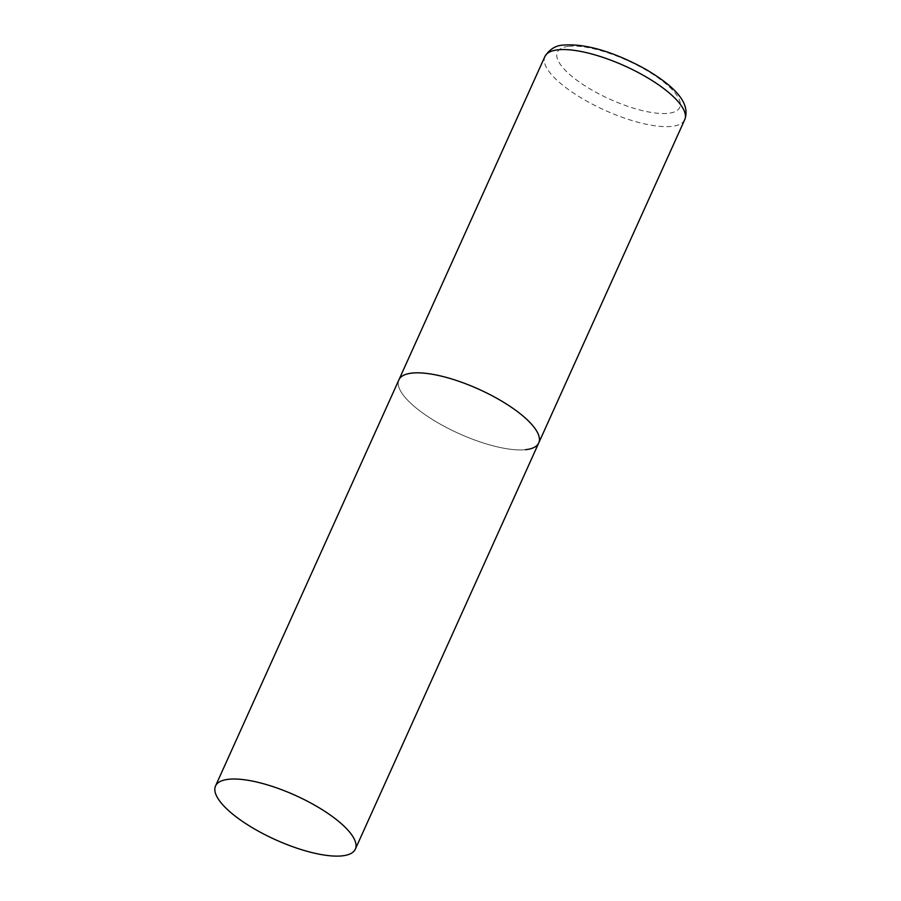 <?xml version="1.0" encoding="UTF-8"?>
<svg xmlns="http://www.w3.org/2000/svg" width="901" height="901" viewBox="0 0 901 901"><rect width="100%" height="100%" fill="white"/><g stroke="black" fill="none" stroke-linecap="round" stroke-linejoin="round"><path stroke-width="0.68" stroke-dasharray="4.5 3.38" d="M525.508 449.689A76.709 24.293 24.3 0 1 441.94 425.081A76.709 24.293 24.3 0 1 398.918 379.817A76.709 24.293 -155.7 0 0 426.702 415.789A76.709 24.293 -155.7 0 0 538.742 442.954M684.715 119.675A76.709 24.293 24.3 0 1 671.482 126.41A76.709 24.293 24.3 0 1 587.903 101.79A76.709 24.293 24.3 0 1 544.891 56.538M568.948 46.3A67.124 21.252 24.3 0 1 655.41 75.966A67.124 21.252 24.3 0 1 668.137 113.335A67.124 21.252 24.3 0 1 581.674 83.669A67.124 21.252 24.3 0 1 568.948 46.3"/><path stroke-width="1.35" d="M215.519 785.999A76.709 24.293 -155.7 0 0 243.304 821.971A76.709 24.293 -155.7 0 0 355.343 849.136A76.709 24.293 -155.7 0 0 327.57 813.164A76.709 24.293 -155.7 0 0 215.519 785.999L544.891 56.538A76.709 24.293 24.3 0 1 558.124 49.803A76.709 24.293 24.3 0 1 641.692 74.411A76.709 24.293 24.3 0 1 684.715 119.675L538.742 442.954A76.709 24.293 -155.7 0 0 510.968 406.982A76.709 24.293 -155.7 0 0 398.918 379.817A76.709 24.293 24.3 0 1 412.151 373.082A76.709 24.293 24.3 0 1 495.719 397.69A76.709 24.293 24.3 0 1 538.742 442.954A76.709 24.293 24.3 0 1 525.508 449.689M684.715 119.675C691.371 101.971 672.056 84.728 644.902 68.814C618.221 54.206 588.432 43.349 564.206 45.05C556.108 45.174 549.666 49.003 544.891 56.538M538.742 442.954L355.343 849.136"/></g></svg>
